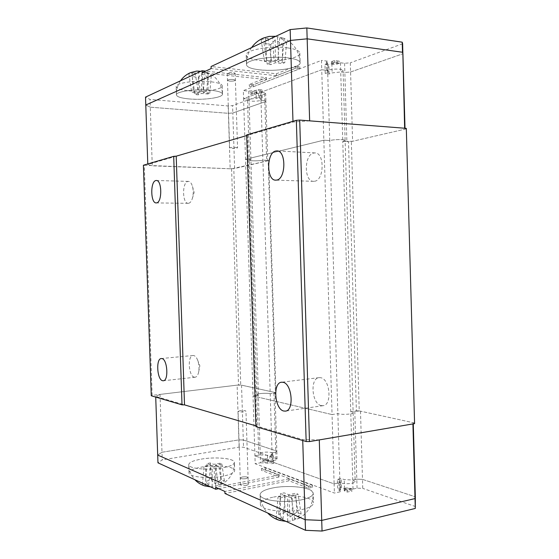 <?xml version="1.0" encoding="UTF-8"?>
<svg xmlns="http://www.w3.org/2000/svg" width="559" height="559" viewBox="0 0 559 559"><rect width="100%" height="100%" fill="white"/><g stroke="black" fill="none" stroke-linecap="round" stroke-linejoin="round"><path stroke-width="0.42" stroke-dasharray="2.79 2.1" d="M235.563 147.352L237.554 147.779C236.89 148.275 234.92 148.491 231.65 148.421L229.637 147.995C230.301 147.499 232.271 147.283 235.563 147.352M233.389 79.476L235.402 80.196C234.738 80.964 232.768 81.272 229.49 81.111L227.464 80.391C228.121 79.616 230.098 79.315 233.389 79.476L235.402 80.196C234.738 80.964 232.768 81.272 229.49 81.111L227.464 80.391C228.121 79.616 230.098 79.315 233.389 79.476M324.961 64.369L327.958 63.237L328.231 72.439L326.624 71.412L327.644 70.441L329.733 140.561C332.996 139.764 337.042 139.464 341.856 139.645C343.96 139.799 345.05 140.064 345.12 140.442L342.779 141.385L352.757 480.027L344.211 479.559L341.172 478.525L337.343 479.308L337.608 488.28L340.641 489.37L339.117 490.711L340.193 491.808L334.394 493.052L255.183 463.739L253.031 395.975L332.046 414.568L253.031 395.975L258.37 395.283L253.031 395.975L245.52 159.329L323.843 140.183L245.52 159.329L243.591 98.643L321.732 69.742L332.046 414.568L337.867 413.681C341.158 414.45 345.183 414.547 349.948 413.974C352.023 413.632 353.085 413.227 353.134 412.738L350.745 411.717L354.797 411.103L360.492 411.165L362.484 479.363L356.796 479.189L352.757 480.027L355.154 481.537L353.134 412.738L350.745 411.717L356.39 410.858L348.495 141.748L342.779 141.385L352.596 141.273L350.577 71.992L344.854 72.474L340.731 71.985L342.779 141.385L345.12 140.442L353.134 412.738C353.085 413.227 352.023 413.632 349.948 413.974C345.183 414.547 341.158 414.45 337.867 413.681L332.046 414.568L334.121 483.891L254.932 455.83L260.249 454.9L258.37 395.283L256.847 394.64L258.37 395.283L250.914 159.574L245.52 159.329L250.914 159.574L249.419 160.167L250.914 159.574L249 99.132L243.591 98.643L249 99.132L247.518 100.04L249.419 160.167C249.125 161.097 260.187 161.048 262.884 160.119C260.187 161.048 249.125 161.097 249.419 160.167L256.847 394.64C256.483 393.494 267.461 392.76 270.207 393.746C267.461 392.76 256.483 393.494 256.847 394.64L258.719 453.95L260.249 454.9L254.932 455.83L334.121 483.891L339.921 482.69L329.733 140.561L323.843 140.183L329.733 140.561C332.996 139.764 337.042 139.464 341.856 139.645C343.96 139.799 345.05 140.064 345.12 140.442L343.065 70.539L340.731 71.985L332.144 72.894L329.139 73.97L325.233 73.515L324.961 64.369L328.867 64.844L329.139 73.97M327.958 63.237L326.344 62.161L327.371 61.141L327.644 70.441C330.9 69.239 334.946 68.834 339.781 69.218C341.891 69.491 342.981 69.931 343.065 70.539M264.54 92.633L260.753 92.27L261.004 100.215L264.784 100.55L264.54 92.633L265.672 93.591L265.916 101.465L264.784 100.55L265.916 101.465L267.768 160.852L266.65 160.293L264.784 100.55L261.004 100.215C258.321 101.633 247.239 101.5 247.518 100.04M260.753 92.27L261.381 91.641L261.626 99.607L261.004 100.215L272.058 452.839C269.305 451.379 258.342 452.28 258.719 453.95M266.65 160.293L262.884 160.119L268.69 160.643L231.587 168.825L143.397 165.233M267.768 160.852L234.605 168.511L232.83 112.981L265.916 101.465L232.83 112.981L228.386 113.316L150.28 107.188L145.78 105.008L150.28 107.188L150.015 99.418L145.515 97.119M228.156 105.965L230.168 168.776L152.265 165.806L150.28 107.188L228.386 113.316L232.83 112.981L232.593 105.623L228.156 105.965L150.015 99.418M309.644 120.849L292.993 122.044L246.715 135.571L247.462 135.348L246.687 134.908M176.211 156.178L147.807 164.479L152.265 165.806M292.993 122.044L292.972 121.317M147.786 163.948L147.807 164.479M405.002 128.249L405.03 129.171L352.596 141.273M344.582 63.3L344.854 72.474L350.577 71.992L402.913 53.769L350.577 71.992L350.304 62.804L344.582 63.3L340.459 62.783L331.878 63.726L328.867 64.844M340.459 62.783L340.731 71.985L344.854 72.474L346.88 141.644M327.644 70.441L321.732 69.742L243.591 98.643L243.34 90.6L321.453 60.4L321.732 69.742L327.644 70.441M405.03 129.171L404.632 128.221M230.168 168.776L234.605 168.511M259.355 69.812C251.236 68.827 246.952 67.15 246.505 64.781C245.289 59.967 271.101 55.53 288.053 57.884C295.816 58.94 299.841 60.589 300.134 62.825C299.98 64.823 296.906 66.57 290.904 68.079C280.939 70.28 270.423 70.86 259.355 69.812C251.236 68.827 246.952 67.15 246.505 64.781C245.289 59.967 271.101 55.53 288.053 57.884C295.816 58.94 299.841 60.589 300.134 62.825C300.861 67.793 275.929 71.901 259.355 69.812M275.769 36.307L284.21 38.438L279.773 37.719L286.641 42.17L282.4 44.063L275.238 39.808L270.717 44.58L263.995 43.155L268.068 38.298L261.102 39.5L263.715 37.928M269.27 36.391L274.029 36.069M286.641 42.17L284.824 62.629L282.505 63.579L275.342 62.727L270.794 64.62L267.209 64.194L271.73 62.294L264.456 61.427L266.727 60.456L274.022 61.329L278.675 59.38L282.316 59.827L277.648 61.77L284.824 62.629M279.773 37.719L277.648 61.77M282.4 44.063L282.505 63.579M275.238 39.808L275.342 62.727M270.717 44.58L270.794 64.62M263.995 43.155L267.209 64.194M268.068 38.298L271.73 62.294M261.102 39.5L264.456 61.427M265.406 37.46L266.727 60.456M272.61 36.167L274.022 61.329M277.425 36.915L278.675 59.38M284.21 38.438L282.316 59.827M216.151 97.552C220.33 96.567 222.461 95.428 222.538 94.143C222.196 92.326 218.129 91.005 210.331 90.181C195.685 88.65 175.54 91.557 176.434 94.932C176.923 96.84 181.193 98.181 189.235 98.95C199.214 99.67 208.186 99.209 216.151 97.552M190.71 72.586L188.865 73.753L195.175 72.558L192.226 76.471L198.312 77.554L201.666 73.697L208.13 77.205L211.26 75.807L204.999 72.16L208.234 73.033L200.856 71.286M199.053 70.958L196.6 71.098M202.092 71.887L203.399 91.005L206.69 91.313L203.266 92.738L209.772 93.339L208.06 94.038L201.568 93.444L198.221 94.841L194.972 94.548L198.305 93.15L191.723 92.549L193.386 91.837L199.989 92.438L203.399 91.005M198.515 70.993L199.989 92.438M208.234 73.033L206.69 91.313M204.999 72.16L203.266 92.738M211.26 75.807L209.772 93.339M208.13 77.205L208.06 94.038M201.666 73.697L201.568 93.444M198.312 77.554L198.221 94.841M192.226 76.471L194.972 94.548M195.175 72.558L198.305 93.15M188.865 73.753L191.723 92.549M192.023 72.258L193.386 91.837M332.081 61.427L331.48 61.902L332.731 62.426L337.035 62.049L339.502 61.127L334.534 60.498L332.081 61.427L332.144 63.488L331.543 63.957L332.787 64.474L337.091 64.103L339.558 63.188L339.502 61.127M189.235 98.95C203.602 100.327 223.125 97.594 222.538 94.143C222.196 92.326 218.129 91.005 210.331 90.181C195.685 88.65 175.54 91.557 176.434 94.932C176.923 96.84 181.193 98.181 189.235 98.95M188.97 90.837C203.336 92.305 222.859 89.468 222.272 85.848C221.923 83.941 217.856 82.55 210.058 81.67C195.405 80.042 175.26 83.06 176.155 86.603C176.651 88.608 180.92 90.02 188.97 90.837M287.752 47.906C295.515 49.031 299.54 50.771 299.834 53.112C300.574 58.325 275.643 62.594 259.055 60.379C250.935 59.331 246.652 57.563 246.198 55.075C244.968 50.03 270.787 45.412 287.752 47.906M229.267 74.165C232.551 74.34 234.521 74.026 235.178 73.222L233.166 72.481C229.868 72.307 227.897 72.621 227.24 73.418L229.267 74.165M252.053 91.648C254.352 91.173 255.994 91.215 256.972 91.781L254.771 92.766L250.243 92.333L252.053 91.648L252.109 93.423L250.299 94.101L250.243 92.333M202.099 72.74L266.573 79.581L249.37 86.296L253.318 86.694L299.806 68.715L295.641 68.226L295.578 66.2L276.391 73.767L211.085 66.507M402.634 43.77L350.304 62.804M327.371 61.141L321.453 60.4M261.381 91.641L259.628 90.733L261.947 89.859L258.321 89.503L256.008 90.376L248.748 91.117L243.34 90.6M265.672 93.591L232.593 105.623M266.573 79.581L266.517 77.666L205.607 71.119M266.517 77.666L249.307 84.451L253.262 84.849L299.75 66.696L295.578 66.2M248.748 91.117L249 99.132L256.26 98.412L258.572 97.58L258.321 89.503M256.008 90.376L256.26 98.412M261.947 89.859L262.199 97.916L258.572 97.58M259.628 90.733L259.879 98.747L262.199 97.916M261.626 99.607L259.879 98.747M331.878 63.726L332.144 72.894M328.231 72.439L325.233 73.515M339.558 63.188L334.596 62.566L334.534 60.498M332.144 63.488L334.596 62.566M252.109 93.423C254.408 92.948 256.05 92.99 257.028 93.556L254.827 94.527L250.299 94.101M254.827 94.527L254.771 92.766M249.37 86.296L249.307 84.451M253.318 86.694L253.262 84.849M299.806 68.715L299.75 66.696M295.641 68.226L276.453 75.717L276.391 73.767M276.453 75.717L211.155 68.554M240.056 410.718L238.092 411.403C238.784 411.976 240.761 412.109 244.01 411.794L245.96 411.11C245.268 410.537 243.298 410.404 240.056 410.718M242.18 477.009L240.23 477.973C240.929 478.818 242.906 479.035 246.149 478.623L248.084 477.659C247.385 476.82 245.415 476.596 242.18 477.009L240.23 477.973C240.929 478.818 242.906 479.035 246.149 478.623L248.084 477.659C247.385 476.82 245.415 476.596 242.18 477.009M340.641 489.37L340.368 480.349L338.845 481.634L339.921 482.69C343.212 483.849 347.237 484.045 351.995 483.276C354.057 482.822 355.112 482.242 355.154 481.537M273.938 393.263L275.776 452.189L276.831 451.064L275 392.474L273.938 393.263L270.207 393.746L275.405 393.068L268.138 160.356M276.02 459.98L272.303 460.651L272.058 452.839L275.776 452.189L276.02 459.98L277.075 458.806L276.831 451.064L275.776 452.189L272.058 452.839L272.715 453.496L271.038 454.614L273.393 455.41L269.829 456.046L267.481 455.236L260.249 454.9L260.501 462.775L255.183 463.739M275 392.474L241.537 385.158L243.291 439.982L276.831 451.064L243.291 439.982L238.875 439.898L161.984 452.252L157.694 455.075L161.984 452.252L162.243 459.896L157.959 462.831M160.021 394.416L161.984 452.252L238.875 439.898L237.114 385.137L160.021 394.416L155.695 396.408L184.505 404.87M319.287 439.912L302.712 439.591L255.91 425.846L256.672 426.07L255.938 426.685M155.723 397.079L155.695 396.408M302.712 439.591L302.74 440.506M413.283 423.862L413.255 422.702L360.492 411.165M357.061 488.182L356.796 479.189L362.484 479.363L415.33 496.818L362.484 479.363L362.749 488.37L357.061 488.182L353.022 489.048L344.477 488.552L341.437 487.469L337.608 488.28M353.022 489.048L352.757 480.027L356.796 479.189L354.797 411.103M237.114 385.137L241.537 385.158M413.255 422.702L412.919 423.925M272.471 488.007C264.512 489.691 260.396 491.913 260.11 494.666C259.236 500.284 285.027 503.652 301.615 499.809C309.211 498.062 313.082 495.896 313.222 493.304L311.677 490.9C306.423 486.575 286.005 485.149 272.471 488.007C264.512 489.691 260.396 491.913 260.11 494.666C259.236 500.284 285.027 503.652 301.615 499.809C309.211 498.062 313.082 495.896 313.222 493.304C313.627 487.546 288.71 484.485 272.471 488.007M282.798 521.093L289.744 521.254L298.974 518.389L294.628 519.059L301.133 514.098L296.822 512.24L290.016 517.005L285.258 512.337L278.71 514.315L283.036 519.094L276.097 518.549L279.43 520.324M294.628 519.059L291.064 495.665L298.101 494.191L295.746 493.255L288.724 494.722L284.112 492.849L280.59 493.576L285.188 495.456L278.054 496.944L280.366 497.908L287.515 496.406L292.238 498.342L295.802 497.587L291.064 495.665M301.133 514.098L298.101 494.191M296.822 512.24L295.746 493.255M290.016 517.005L288.724 494.722M285.258 512.337L284.112 492.849M278.71 514.315L280.59 493.576M283.036 519.094L285.188 495.456M276.097 518.549L278.054 496.944M280.478 520.562L280.366 497.908M287.661 521.205L287.515 496.406M292.378 520.464L292.238 498.342M298.974 518.389L295.802 497.587M201.128 459.142C213.468 456.941 230.518 457.947 233.711 461.168L234.41 462.44C234.193 464.557 230.266 466.36 222.608 467.834C208.234 470.587 188.11 468.596 188.746 464.641C189.096 462.398 193.218 460.567 201.128 459.142C215.243 456.577 234.752 458.415 234.41 462.44C234.193 464.557 230.266 466.36 222.608 467.834C208.234 470.587 188.11 468.596 188.746 464.641C189.096 462.398 193.218 460.567 201.128 459.142M204.72 485.904L202.428 484.618L208.731 485.247L205.558 481.383L211.498 479.825L215.068 483.598L221.231 479.643L224.418 481.019L218.471 485.114L220.84 484.751L213.098 486.819L208.793 486.756M215.627 485.918L215.683 467.031L218.925 466.451L215.432 465.039L221.825 463.914L220.085 463.222L213.706 464.34L210.296 462.957L207.096 463.516L210.491 464.906L204.028 466.038L205.726 466.751L212.21 465.605L215.683 467.031M212.141 486.805L212.21 465.605M221.623 484.283L218.925 466.451M218.471 485.114L215.432 465.039M224.418 481.019L221.825 463.914M221.231 479.643L220.085 463.222M215.068 483.598L213.706 464.34M211.498 479.825L210.296 462.957M205.558 481.383L207.096 463.516M208.731 485.247L210.491 464.906M202.428 484.618L204.028 466.038M205.649 486.099L205.726 466.751M345.406 489.977L349.682 490.124L352.177 491.012L347.314 492.06L344.204 490.662L345.406 489.977M352.121 488.985L347.258 490.033L344.141 488.643L345.343 487.965L349.62 488.112L352.121 488.985L352.177 491.012M222.88 476.191C208.514 479.042 188.383 476.939 189.019 472.823C189.361 470.496 193.484 468.589 201.387 467.114C215.501 464.466 235.011 466.409 234.668 470.594C234.466 472.802 230.532 474.668 222.88 476.191M272.757 497.258C264.805 498.998 260.69 501.304 260.41 504.169C259.544 510.018 285.335 513.553 301.916 509.57C309.504 507.768 313.368 505.518 313.508 502.82C313.906 496.825 288.989 493.611 272.757 497.258M246.372 485.491C243.123 485.911 241.153 485.687 240.447 484.814L242.403 483.821C245.632 483.402 247.602 483.626 248.308 484.499L246.372 485.491M263.729 461.944C266.042 462.342 267.663 462.181 268.586 461.461L266.35 460.49L261.898 461.287L263.729 461.944L263.68 460.204L261.843 459.547L261.898 461.287M261.451 468.561L261.507 470.378L278.976 476.995L278.913 475.115L261.451 468.561L265.329 467.848L312.481 485.331L308.393 486.169L308.449 488.154L288.996 480.789L224.956 493.471M308.449 488.154L312.544 487.308L265.385 469.658L261.507 470.378M278.976 476.995L218.709 488.664M277.075 458.806L243.528 447.228L239.105 447.13L162.243 459.896M272.303 460.651L272.96 461.336L271.29 462.489L273.644 463.327L270.074 463.984L269.829 456.046M260.501 462.775L267.733 463.138L270.074 463.984M415.603 506.608L362.749 488.37M267.733 463.138L267.481 455.236M273.644 463.327L273.393 455.41M271.29 462.489L271.038 454.614M239.105 447.13L238.875 439.898L243.291 439.982L243.528 447.228M344.477 488.552L344.211 479.559M341.437 487.469L341.172 478.525M340.368 480.349L337.343 479.308M340.193 491.808L339.921 482.69L334.121 483.891L334.394 493.052M347.258 490.033L347.314 492.06M263.68 460.204C265.986 460.595 267.607 460.434 268.537 459.722L266.294 458.757L266.35 460.49M266.294 458.757L261.843 459.547M265.329 467.848L265.385 469.658M312.481 485.331L312.544 487.308M308.393 486.169L288.94 478.874L288.996 480.789M288.94 478.874L224.886 491.459M278.913 475.115L215.648 487.273M194.392 377.185C188.509 376.368 187.258 355.531 193.086 355.496L193.68 355.524C195.175 355.852 196.475 357.341 197.572 360.003C198.976 363.846 199.353 367.801 198.69 371.875C198.012 375.145 196.824 376.927 195.133 377.227L194.392 377.185M321.313 405.61C311.782 404.108 309.735 378.122 319.084 377.653L320.475 377.695C329.985 378.541 332.451 405.135 323.032 405.68L321.313 405.61M188.635 203.28C190.207 202.931 191.451 201.296 192.373 198.375C193.442 194.448 193.491 190.5 192.506 186.524C191.548 183.261 190.2 181.556 188.467 181.395L187.915 181.444C181.948 182.29 182.269 203.762 188.229 203.315L188.635 203.28M314.549 181.249C324.318 180.375 324.786 152.649 314.997 152.928L313.697 153.04C303.949 154.605 303.872 181.689 313.585 181.319L314.549 181.249M406.512 128.829L351.352 141.56L348.495 141.748M268.69 160.643L275.936 392.677L240.726 384.976L233.802 168.692M231.587 168.825L238.518 384.969L152.146 395.367L144.306 165.499M247.462 135.348L256.672 426.07M414.743 423.023L359.234 410.886L351.352 141.56M359.234 410.886L356.39 410.858M275.405 393.068L275.936 392.677M240.726 384.976L238.518 384.969M152.146 395.367L151.265 395.765M337.091 64.103L337.035 62.049M256.644 93.849L256.588 92.081M349.62 488.112L349.682 490.124M344.77 489.146L344.826 491.165M268.138 459.407L268.187 461.14M235.178 73.222L237.554 147.779M227.24 73.418L229.637 147.995M251.585 47.599C248.056 52.77 246.365 58.492 246.505 64.781L246.198 55.075M299.834 53.112L300.134 62.825C299.303 51.302 293.803 43.078 283.623 38.159M180.529 80.775C177.671 85.024 176.309 89.747 176.434 94.932L176.155 86.603M222.272 85.848L222.538 94.143C221.706 83.759 216.557 76.513 207.075 72.404M331.543 63.957L331.48 61.902M326.344 62.161L326.624 71.412M257.028 93.556L256.972 91.781M240.447 484.814L238.092 411.403M248.308 484.499L245.96 411.11M260.41 504.169L260.11 494.666C260.424 501.709 262.933 507.817 267.649 512.994M286.04 521.4L289.744 521.254M298.918 518.417C308.358 512.869 313.124 504.498 313.222 493.304L313.508 502.82M189.019 472.823L188.746 464.641C189.012 470.44 191.059 475.471 194.895 479.727M210.547 486.882L213.098 486.819M220.84 484.751C229.749 480.034 234.27 472.593 234.41 462.44L234.668 470.594M272.96 461.336L272.715 453.496M339.117 490.711L338.845 481.634M344.141 488.643L344.204 490.662M268.537 459.722L268.586 461.461M193.086 355.496L161.299 358.536M319.084 377.653L281.561 382.237M188.467 181.395L156.359 180.494M192.373 198.375L194.141 192.485L192.506 186.524M314.997 152.928L276.957 150.909M313.585 181.319L275.692 180.152M188.229 203.315L156.206 202.917M323.032 405.68L285.432 411.117M198.69 371.875L199.849 365.754L197.572 360.003M195.133 377.227L163.305 380.763"/><path stroke-width="0.84" d="M246.715 135.571L176.211 156.178L184.505 404.87L255.91 425.846L184.505 404.87L182.01 404.842L151.265 395.765L143.397 165.233L173.702 156.338L176.211 156.178L246.715 135.571M292.972 121.317L290.491 40.416L145.78 105.008L147.786 163.948M205.607 71.119L202.03 70.734L145.515 97.119L145.78 105.008L290.491 40.416L290.163 29.585L306.835 27.95L307.164 38.83L402.501 52.253L402.221 42.184L402.634 43.77L404.632 128.221L309.644 120.849L307.164 38.83L290.491 40.416L307.164 38.83L402.501 52.253L402.913 53.769L405.002 128.249M251.585 47.599C254.722 43.176 258.768 39.948 263.715 37.928L269.27 36.391L275.769 36.307M200.856 71.286L196.6 71.098L190.71 72.586C186.531 74.305 183.135 77.037 180.529 80.775M290.163 29.585L211.085 66.507L211.155 68.554L202.099 72.74L202.03 70.734M402.221 42.184L306.835 27.95M302.74 440.506L305.165 519.716L157.694 455.075L155.723 397.079M415.288 508.445L322.04 531.05L321.718 520.415L415.009 498.586L415.288 508.445L415.33 496.818L415.009 498.586L412.919 423.925L319.287 439.912L321.718 520.415L305.165 519.716L321.718 520.415L415.009 498.586L415.33 496.818L413.283 423.862M267.649 512.994C270.961 516.488 274.888 518.934 279.43 520.324L286.04 521.4M210.547 486.882L204.72 485.904C200.912 484.709 197.641 482.648 194.895 479.727M218.709 488.664L215.711 489.244L157.959 462.831L157.694 455.075L305.165 519.716L305.493 530.302L322.04 531.05M305.493 530.302L224.956 493.471L224.886 491.459L215.648 487.273L215.711 489.244M162.606 380.714C157.03 379.834 155.779 358.529 161.299 358.536L161.858 358.564C167.441 359.032 168.867 380.77 163.305 380.763L162.606 380.714M283.783 411.026C274.63 409.384 272.582 382.642 281.561 382.237L282.889 382.293C292.029 383.236 294.474 410.648 285.432 411.117L283.783 411.026M156.59 202.882C162.264 202.442 162.047 180.033 156.359 180.494L155.835 180.55C150.182 181.423 150.56 203.371 156.206 202.917L156.59 202.882M276.614 180.075C285.991 179.159 286.362 150.588 276.957 150.909L275.713 151.035C266.363 152.684 266.37 180.55 275.692 180.152L276.614 180.075M406.316 128.353L299.708 120.08L309.497 441.582L414.582 423.638L406.316 128.353L414.582 423.638M296.347 120.325L246.687 134.908L255.938 426.685L306.157 441.519L296.347 120.325L299.708 120.08M182.01 404.842L173.702 156.338M306.157 441.519L309.497 441.582"/></g></svg>
